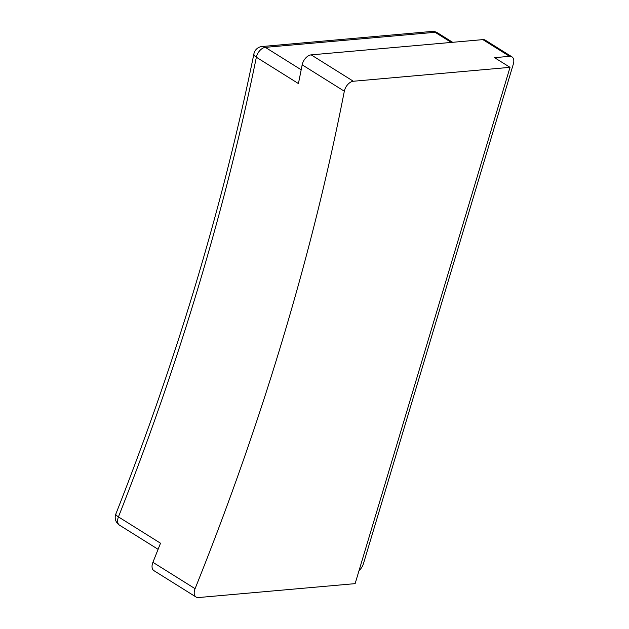<?xml version="1.0" encoding="UTF-8"?>
<svg xmlns="http://www.w3.org/2000/svg" width="629" height="629" viewBox="0 0 629 629"><rect width="100%" height="100%" fill="white"/><g stroke="black" fill="none" stroke-linecap="round" stroke-linejoin="round"><path stroke-width="0.94" d="M160.513 543.22A1983.347 1194.172 -58 0 1 152.91 562.31L195.076 588.689A1983.347 1194.172 122 0 0 282.83 338.779A1983.347 1194.172 122 0 0 344.33 91.205L302.164 64.818A1983.347 1194.172 -58 0 1 298.421 83.563L256.357 57.231A1983.347 1194.172 -58 0 1 198.607 286.069A1983.347 1194.172 -58 0 1 118.449 516.896L160.513 543.22M302.164 64.818A9.136 5.504 -58 0 1 311.182 54.865L353.349 81.251L510.025 67.334L494.559 57.656L509.569 56.327L482.868 39.619A9.136 5.504 -58 0 1 485.242 40.13L511.943 56.838A9.136 5.504 122 0 0 509.569 56.327M311.182 54.865L482.868 39.619M510.025 67.334L355.126 583.641L198.45 597.55A9.136 5.504 122 0 1 196.075 597.039L153.916 570.652A9.136 5.504 -58 0 1 152.91 562.31M511.943 56.838A9.136 5.504 122 0 1 513.343 64.032L363.405 563.812A9.136 5.504 122 0 1 359.057 570.527M353.349 81.251A9.136 5.504 122 0 0 344.33 91.205M195.076 588.689A9.136 5.504 122 0 0 196.075 597.039M451.292 42.418L435.103 32.291L265.352 47.364L301.189 69.788M437.477 32.81A9.136 9.136 0 0 0 431.816 31.45A9.136 6.644 -95.1 0 1 435.103 32.291A9.136 5.504 -58 0 1 437.477 32.81L452.644 42.3M262.065 46.522A9.136 9.136 0 0 0 253.919 53.795A9.136 3.853 -168.5 0 0 256.357 57.231A9.136 5.504 -58 0 1 265.352 47.364A9.136 6.644 -95.1 0 0 262.065 46.522L431.816 31.45M118.449 516.896A9.136 2.146 -158.5 0 1 115.83 514.05A9.136 9.136 0 0 0 119.486 525.152A9.136 5.504 122 0 1 118.449 516.896M253.919 53.795C222.855 205.848 176.828 359.269 115.83 514.05M158.099 549.321L119.486 525.152"/></g></svg>
